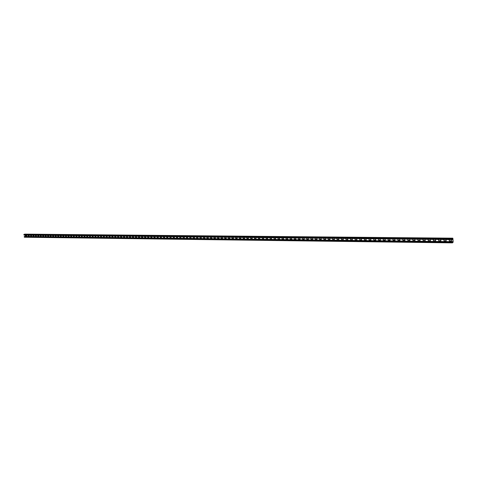 <?xml version="1.0" encoding="UTF-8"?>
<svg xmlns="http://www.w3.org/2000/svg" width="477" height="477" viewBox="0 0 477 477"><rect width="100%" height="100%" fill="white"/><g stroke="black" fill="none" stroke-linecap="round" stroke-linejoin="round"><path stroke-width="0.72" d="M452.446 242.865L24.41 237.242L24.196 236.753L24.554 236.437L452.572 241.66L452.476 242.656L453.072 242.179L452.834 238.464L452.226 238.721L452.226 239.323M24.333 236.497L452.572 241.66M452.423 241.75L452.47 242.871L453.15 242.131L452.906 238.422L452.214 238.512L452.423 239.323M448.994 239.669L449.471 240.927L451.618 240.873M443.664 239.609L444.135 240.861L446.257 240.813M438.381 239.549L438.846 240.802L440.945 240.754M433.14 239.49L433.599 240.742L435.674 240.694M427.947 239.43L428.4 240.676L430.451 240.635M422.789 239.376L423.242 240.617L425.269 240.581M417.679 239.317L418.126 240.557L420.13 240.521M412.611 239.263L413.052 240.497L415.038 240.468M407.585 239.21L408.02 240.444L409.981 240.408M402.6 239.15L403.029 240.384L404.973 240.354M397.657 239.096L398.08 240.325L400 240.295M392.75 239.043L393.167 240.271L395.069 240.241M387.884 238.989L388.302 240.211L390.18 240.187M383.061 238.935L383.466 240.158L385.333 240.134M378.273 238.882L378.678 240.098L380.521 240.08M373.521 238.834L373.92 240.044L375.751 240.026M368.81 238.78L369.204 239.991L371.017 239.973M364.136 238.733L364.529 239.937L366.318 239.919M359.497 238.679L359.885 239.883L361.655 239.865M354.894 238.631L355.282 239.83L357.034 239.812M350.327 238.578L350.714 239.776L352.449 239.758M345.801 238.53L346.177 239.722L347.9 239.71M341.305 238.482L341.681 239.669L343.386 239.657M336.845 238.434L337.215 239.615L338.903 239.609M332.415 238.387L332.791 239.567L334.46 239.555M328.027 238.339L328.397 239.514L330.048 239.508M323.668 238.291L324.032 239.466L325.672 239.454M319.346 238.244L319.703 239.412L321.331 239.406M315.053 238.196L315.41 239.365L317.02 239.359M310.789 238.148L311.147 239.311L312.739 239.311M306.562 238.106L306.92 239.263L308.494 239.263M302.364 238.059L302.716 239.215L304.284 239.21M298.203 238.017L298.554 239.168L300.105 239.162M294.07 237.969L294.416 239.12L295.949 239.114M289.968 237.928L290.308 239.072L291.835 239.072M285.896 237.88L286.236 239.025L287.744 239.025M281.847 237.838L282.187 238.977L283.684 238.977M277.835 237.796L278.174 238.929L279.659 238.929M273.852 237.755L274.192 238.882L275.658 238.882M269.899 237.707L270.232 238.84L271.687 238.84M265.975 237.665L266.303 238.792L267.746 238.792M262.076 237.624L262.404 238.744L263.835 238.75M258.206 237.582L258.534 238.703L259.953 238.703M254.366 237.54L254.688 238.655L256.095 238.661M250.55 237.504L250.872 238.613L252.267 238.613M246.764 237.463L247.086 238.566L248.463 238.572M243.002 237.421L243.324 238.524L244.695 238.53M239.269 237.379L239.585 238.482L240.945 238.488M235.56 237.343L235.876 238.434L237.224 238.44M231.882 237.302L232.198 238.393L233.533 238.399M228.227 237.26L228.537 238.351L229.86 238.357M226.14 238.321L224.804 238.345L224.607 237.218L224.905 238.309L226.223 238.315M222.526 238.279L221.197 238.303L221 237.182L221.298 238.267L222.604 238.273M218.937 238.238L217.619 238.261L217.423 237.147L217.721 238.226L219.015 238.232M213.857 237.111L214.161 238.184L215.443 238.19M211.83 238.154L210.53 238.178L210.333 237.069L210.631 238.142L211.901 238.148M206.821 237.033L207.125 238.101L208.383 238.112M203.333 236.997L203.637 238.059L204.889 238.071M199.875 236.962L200.179 238.023L201.419 238.029M197.907 237.993L196.643 238.017L196.446 236.92L196.745 237.981L197.973 237.987M194.383 237.993L193.227 237.975L193.03 236.884L193.328 237.94L194.55 237.951M191.092 237.916L189.834 237.94L189.643 236.848L189.941 237.904L191.152 237.91M187.717 237.874L186.471 237.898L186.274 236.813L186.573 237.862L187.777 237.874M184.259 237.874L183.126 237.862L182.876 236.789L183.228 237.826L184.42 237.832M181.033 237.796L179.799 237.82L179.608 236.741L179.907 237.784L181.087 237.796M177.724 237.761L176.502 237.784L176.305 236.711L176.603 237.749L177.778 237.755M174.439 237.719L173.223 237.743L173.026 236.675L173.33 237.707L174.493 237.719M171.07 237.719L169.967 237.707L169.723 236.652L170.068 237.671L171.225 237.677M167.934 237.647L166.729 237.665L166.533 236.604L166.837 237.635L167.982 237.641M163.331 236.574L163.623 237.594L164.762 237.606M161.512 237.57L160.326 237.594L160.129 236.538L160.427 237.558L161.56 237.57M158.227 237.57L157.154 237.558L156.957 236.503L157.255 237.522L158.376 237.534M155.174 237.498L153.999 237.516L153.803 236.473L154.107 237.486L155.216 237.492M152.038 237.463L150.869 237.48L150.672 236.437L150.976 237.451L152.08 237.457M148.919 237.427L147.757 237.445L147.524 236.413L147.864 237.415L148.961 237.421M145.718 237.421L144.668 237.409L144.471 236.371L144.775 237.373L145.861 237.385M141.419 236.342L141.705 237.337L142.784 237.349M139.689 237.319L138.545 237.337L138.348 236.306L138.652 237.307L139.725 237.313M135.337 236.276L135.623 237.272L136.684 237.278M132.326 236.24L132.606 237.236L133.661 237.242M130.632 237.212L129.505 237.23L129.315 236.21L129.613 237.2L130.662 237.212M127.651 237.176L126.536 237.2L126.339 236.181L126.643 237.164L127.681 237.176M124.688 237.141L123.579 237.164L123.382 236.151L123.686 237.129L124.718 237.141M120.466 236.115L120.747 237.099L121.772 237.105M117.551 236.085L117.831 237.063L118.851 237.075M114.647 236.055L114.933 237.027L115.941 237.039M111.767 236.026L112.047 236.997L113.049 237.003M108.905 235.996L109.185 236.962L110.181 236.974M107.301 236.938L106.228 236.962L106.037 235.966L106.335 236.926L107.325 236.938M103.229 235.936L103.509 236.896L104.487 236.908M100.587 236.896L101.673 236.872L100.587 236.896L100.367 235.912L100.695 236.86M97.791 236.86L98.87 236.842L97.791 236.86L97.6 235.876M97.624 235.876L97.904 236.83M96.068 236.807L95.018 236.83L94.822 235.847L95.126 236.801L96.086 236.807M92.258 236.801L93.319 236.777L92.258 236.801L92.061 235.817M92.091 235.817L92.365 236.765M89.348 235.787L89.622 236.735L90.57 236.747M86.784 236.735L87.834 236.711L86.784 236.735L86.57 235.763L86.892 236.699M84.071 236.699L85.115 236.681L84.071 236.699L83.88 235.727M83.91 235.727L84.185 236.67M81.382 236.67L82.414 236.652L81.382 236.67L81.168 235.704M81.215 235.704L81.489 236.64M78.699 236.64L79.731 236.616L78.699 236.64L78.49 235.68M78.538 235.674L78.812 236.61M76.04 236.61L77.065 236.586L76.04 236.61L75.849 235.644M75.879 235.644L76.147 236.574M73.392 236.58L74.412 236.556L73.392 236.58L73.184 235.62M73.231 235.614L73.5 236.544M70.602 235.59L70.87 236.514L71.777 236.526M67.984 235.56L68.259 236.485L69.153 236.497M65.546 236.485L66.547 236.467L65.546 236.485L65.355 235.531M65.391 235.531L65.659 236.455M62.964 236.455L63.96 236.437L62.964 236.455L62.773 235.507M62.803 235.507L63.071 236.425M60.394 236.425L61.384 236.407L60.394 236.425L60.185 235.483M60.239 235.477L60.507 236.395M57.842 236.395L58.82 236.377L57.842 236.395L57.651 235.453M57.681 235.453L57.95 236.365M55.302 236.365L56.28 236.348L55.302 236.365L55.111 235.423M55.147 235.423L55.41 236.336M52.78 236.336L53.746 236.318L52.78 236.336L52.589 235.399M52.619 235.399L52.887 236.306M50.115 235.37L50.377 236.276L51.236 236.288M47.772 236.276L48.732 236.258L47.772 236.276L47.569 235.346M47.617 235.346L47.885 236.246M45.291 236.252L46.245 236.228L45.291 236.252L45.1 235.316M45.136 235.322L45.404 236.216M42.829 236.222L43.777 236.198L42.829 236.222L42.638 235.292M42.674 235.292L42.936 236.193M40.372 236.193L41.314 236.169L40.372 236.193L40.187 235.268M40.223 235.268L40.485 236.163M37.939 236.163L38.875 236.145L37.939 236.163L37.737 235.244M37.784 235.239L38.047 236.133M35.513 236.133L36.443 236.115L35.513 236.133L35.322 235.215M35.364 235.215L35.62 236.103M33.104 236.109L34.028 236.085L33.104 236.109L32.901 235.191M32.949 235.191L33.211 236.079M30.707 236.079L31.625 236.061L30.707 236.079L30.516 235.167M30.558 235.167L30.814 236.049M28.322 236.049L29.234 236.032L28.322 236.049L28.131 235.137M28.173 235.137L28.435 236.02M25.955 236.026L26.861 236.008L25.955 236.026L25.764 235.113M25.806 235.113L26.062 235.996M25.031 235.107L25.245 236.449M449.209 239.603L449.4 240.968L451.224 240.992L451.576 240.897L451.23 239.621M443.872 239.543L444.063 240.909L446.222 240.837L445.876 239.567M438.584 239.49L438.768 240.843L440.563 240.867L440.903 240.778L440.569 239.508M433.337 239.43L433.521 240.784L435.304 240.807L435.638 240.718L435.304 239.454M428.131 239.376L428.322 240.724L430.409 240.658L430.087 239.4M422.974 239.323L423.165 240.664L424.912 240.682L425.228 240.605L424.912 239.341M417.858 239.269L418.043 240.605L419.778 240.623L420.094 240.545L419.778 239.287M412.778 239.215L412.969 240.545L414.692 240.563L414.996 240.491L414.686 239.233M407.746 239.162L407.936 240.486L409.648 240.503L409.946 240.432L409.636 239.18M402.755 239.108L402.946 240.426L404.639 240.45L404.627 239.126M397.806 239.055L397.997 240.366L399.672 240.39L399.666 239.078M392.893 239.007L393.084 240.313L394.753 240.33L394.735 239.025M388.022 238.953L388.218 240.253L389.87 240.277L389.852 238.971M383.192 238.899L383.383 240.199L385.291 240.158L385.005 238.923M378.398 238.852L378.589 240.14L380.217 240.164L380.199 238.87M373.646 238.798L373.837 240.086L375.709 240.05L375.429 238.822M368.93 238.75L369.12 240.032L370.718 240.05L370.701 238.768M364.249 238.703L364.44 239.979L366.026 239.997L366.002 238.721M359.604 238.649L359.801 239.925L361.375 239.943L361.351 238.667M355.001 238.601L355.192 239.871L356.754 239.889L356.73 238.619M350.428 238.554L350.625 239.818L352.175 239.836L352.145 238.572M345.897 238.506L346.087 239.764L347.626 239.782L347.596 238.524M341.395 238.458L341.592 239.71L343.118 239.728L343.088 238.476M336.935 238.411L337.126 239.657L338.64 239.675L338.61 238.428M332.505 238.363L332.696 239.609L334.198 239.627L334.168 238.381M328.11 238.315L328.301 239.555L329.792 239.573L329.756 238.333M323.746 238.273L323.943 239.502L325.421 239.52L325.386 238.291M319.417 238.226L319.614 239.454L321.081 239.472L321.045 238.244M315.124 238.178L315.315 239.406L316.972 239.382L316.734 238.196M310.861 238.136L311.052 239.353L312.501 239.371L312.459 238.154M306.628 238.089L306.824 239.305L308.261 239.323L308.22 238.106M302.43 238.047L302.627 239.257L304.237 239.233L304.004 238.065M298.262 237.999L298.459 239.204L299.872 239.221L299.824 238.017M294.124 237.957L294.321 239.156L295.722 239.174L295.68 237.975M290.016 237.916L290.213 239.108L291.608 239.126L291.56 237.928M285.944 237.868L286.14 239.06L287.524 239.078L287.476 237.886M281.895 237.826L282.092 239.013L283.463 239.031L283.416 237.844M277.882 237.784L278.079 238.971L279.611 238.953L279.391 237.802M273.893 237.743L274.09 238.923L275.611 238.905L275.39 237.761M269.94 237.701L270.137 238.876L271.479 238.894L271.425 237.719M266.011 237.659L266.208 238.828L267.537 238.846L267.484 237.677M262.111 237.618L262.308 238.786L263.787 238.768L263.572 237.635M258.236 237.576L258.433 238.738L259.75 238.756L259.691 237.594M254.396 237.534L254.593 238.697L256.048 238.685L255.839 237.552M250.58 237.498L250.777 238.649L252.071 238.667L252.011 237.51M246.788 237.457L246.985 238.607L248.273 238.619L248.213 237.468M243.026 237.415L243.222 238.56L244.498 238.578L244.439 237.433M239.293 237.379L239.49 238.518L240.754 238.53L240.694 237.391M235.584 237.337L235.775 238.476L237.033 238.488L236.974 237.349M231.9 237.296L232.096 238.428L233.342 238.446L233.283 237.313M228.239 237.26L228.435 238.387L229.675 238.405L229.616 237.272M226.038 238.363L225.973 237.236M222.425 238.321L222.36 237.194M218.83 238.273L218.764 237.158M213.863 237.105L214.06 238.22L215.27 238.238L215.199 237.123M211.728 238.196L211.657 237.081M206.827 237.033L207.018 238.136L208.21 238.154L208.145 237.045M203.339 236.997L203.536 238.101L204.716 238.112L204.651 237.009M199.881 236.962L200.078 238.059L201.252 238.071L201.181 236.974M197.806 238.029L197.734 236.938M194.503 237.969L194.312 236.902M190.985 237.951L190.913 236.866M187.61 237.91L187.539 236.83M184.372 237.856L184.182 236.795M180.926 237.832L180.855 236.759M177.623 237.796L177.545 236.723M174.338 237.755L174.26 236.687M171.177 237.701L170.993 236.652M167.826 237.683L167.749 236.616M163.319 236.574L163.516 237.629L164.607 237.641L164.529 236.586M161.405 237.606L161.327 236.55M158.328 237.552L158.149 236.514M155.067 237.534L154.989 236.485M151.93 237.492L151.847 236.449M148.812 237.457L148.735 236.419M145.807 237.409L145.634 236.383M141.401 236.342L141.597 237.373L142.641 237.385M142.73 237.373L142.557 236.353M139.582 237.349L139.499 236.318M135.319 236.276L135.516 237.302L136.541 237.313L136.458 236.288M132.308 236.24L132.499 237.266L133.524 237.278L133.441 236.252M130.525 237.242L130.436 236.222M127.544 237.212L127.454 236.193M124.58 237.176L124.497 236.163M120.448 236.115L120.639 237.129L121.635 237.141L121.552 236.127M117.527 236.085L117.724 237.093L118.713 237.105L118.624 236.097M114.629 236.055L114.82 237.063L115.804 237.075L115.72 236.067M111.743 236.026L111.94 237.027L112.918 237.039L112.828 236.037M108.881 235.996L109.078 236.991L110.05 237.003L109.96 236.008M107.194 236.974L107.104 235.978M103.205 235.936L103.402 236.926L104.362 236.938L104.266 235.948M101.541 236.908L101.452 235.918M98.739 236.872L98.65 235.888M95.96 236.842L95.865 235.859M93.194 236.807L93.098 235.829M89.318 235.787L89.509 236.765L90.445 236.777L90.35 235.799M87.708 236.747L87.619 235.769M84.995 236.711L84.9 235.739M82.294 236.681L82.199 235.71M79.611 236.652L79.516 235.686M76.94 236.622L76.845 235.656M74.293 236.586L74.197 235.626M70.572 235.59L70.763 236.544L71.657 236.556L71.556 235.596M67.955 235.56L68.145 236.514L69.034 236.526L68.938 235.572M66.428 236.497L66.333 235.543M63.84 236.467L63.745 235.519M61.265 236.437L61.169 235.489M58.707 236.407L58.611 235.459M56.161 236.377L56.065 235.435M53.633 236.348L53.537 235.405M50.079 235.37L50.27 236.306L51.122 236.318L51.021 235.382M48.618 236.288L48.523 235.358M46.132 236.258L46.036 235.328M43.663 236.228L43.562 235.304M41.207 236.204L41.105 235.274M38.762 236.175L38.661 235.25M36.335 236.145L36.234 235.227M33.921 236.115L33.819 235.197M31.518 236.091L31.416 235.173M29.133 236.061L29.031 235.149M26.76 236.032L26.652 235.125M452.238 239.627L24.071 235.095L23.987 234.35L24.887 234.135M24.196 236.753L452.333 242.137M24.249 237.069L452.363 242.614M452.423 242.298L453.043 242.304M452.411 242.167L453.072 242.179M24.816 234.135L452.774 238.172M23.987 234.35L452.214 238.512M23.856 234.606L452.118 238.899M23.904 234.922L452.154 239.376M24.41 237.242L452.47 242.871M24.852 234.129L452.798 238.166M24.071 235.095L452.262 239.633"/></g></svg>
